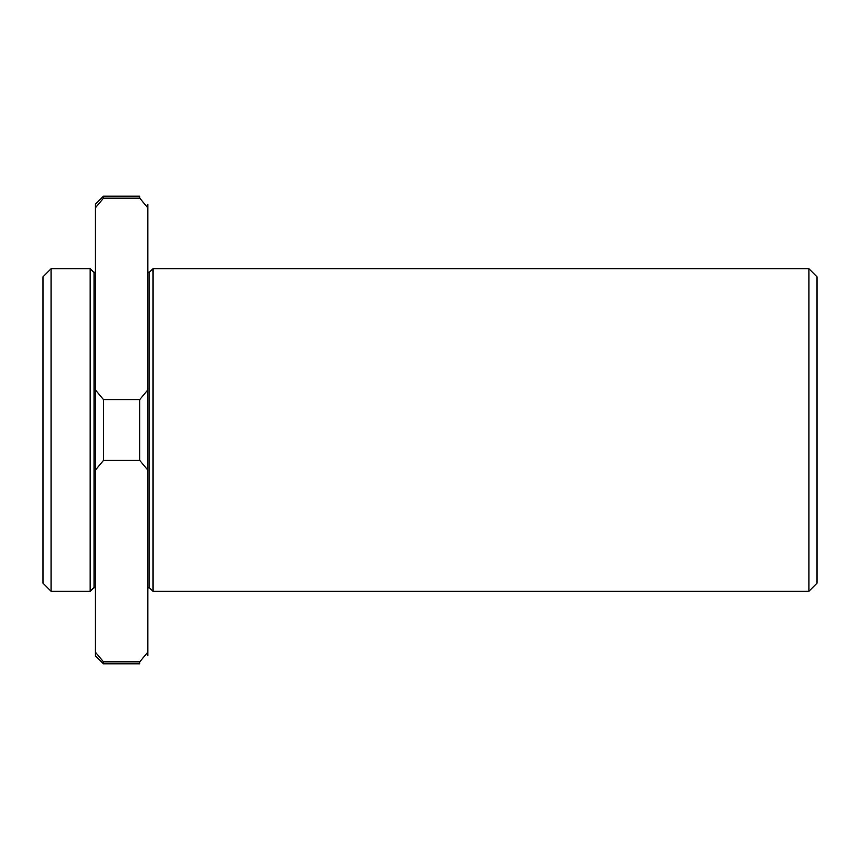 <?xml version="1.0" encoding="UTF-8"?>
<svg xmlns="http://www.w3.org/2000/svg" width="860" height="860" viewBox="0 0 860 860"><rect width="100%" height="100%" fill="white"/><g stroke="black" fill="none" stroke-linecap="round" stroke-linejoin="round"><path stroke-width="1.29" d="M147.812 204.25L147.812 655.75M43 276.812L43 583.188L51.062 591.25L51.062 268.75L43 276.812M147.812 207.84L139.75 198.176L139.75 196.188L103.469 196.188L95.406 204.25L95.406 207.84L96.922 205.97M103.469 196.188L103.469 198.176L95.406 207.84L95.406 389.913L103.469 399.577L139.75 399.577L147.812 389.913M147.812 470.087L139.75 460.423L103.469 460.423L95.406 470.087L95.406 652.159L103.469 661.824L139.75 661.824L147.812 652.159M94.041 587.52L94.041 272.48L90.171 268.75L90.171 591.25L94.041 587.52L95.406 588.1M103.469 198.176L139.75 198.176M139.75 399.577L139.75 460.423M139.75 661.824L139.75 663.812L103.469 663.812L103.469 661.824M95.406 652.159L95.406 655.75L103.469 663.812M95.406 389.913L95.406 470.087M103.469 399.577L103.469 460.423M808.938 268.75L817 276.812L817 583.188L808.938 591.25L153.058 591.25L153.058 268.75L808.938 268.75L808.938 591.25M147.812 271.9L149.178 272.48L149.178 587.52L147.812 588.1M90.16 268.75L51.062 268.75M90.16 591.25L51.062 591.25M94.041 272.48L95.406 271.9M149.178 587.52L153.048 591.25M149.178 272.48L153.048 268.75"/></g></svg>
